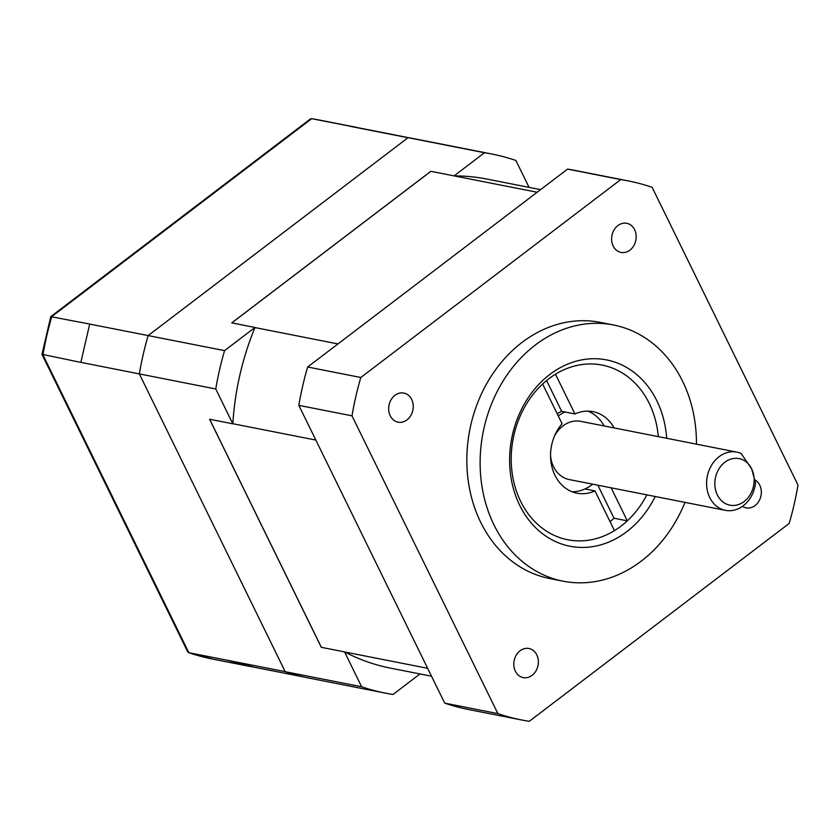 <?xml version="1.0" encoding="UTF-8"?>
<svg xmlns="http://www.w3.org/2000/svg" width="840" height="840" viewBox="0 0 840 840"><rect width="100%" height="100%" fill="white"/><g stroke="black" fill="none" stroke-linecap="round" stroke-linejoin="round"><path stroke-width="1.26" d="M617.894 225.582A14.837 12.18 101.1 0 0 611.73 240.986A14.837 12.18 101.1 0 0 621.033 252.42A14.837 12.18 101.1 0 0 629.926 250.142A14.837 12.18 101.1 0 0 636.079 234.749A14.837 12.18 101.1 0 0 626.776 223.303A14.837 12.18 101.1 0 0 617.894 225.582M742.486 506.32A14.837 12.18 101.1 0 0 746.172 507.854A14.837 12.18 101.1 0 0 755.055 505.575A14.837 12.18 101.1 0 0 761.334 492.282A14.837 12.18 101.1 0 0 755.181 480.007M520.076 650.769A14.837 12.18 101.1 0 0 513.912 666.173A14.837 12.18 101.1 0 0 523.215 677.607A14.837 12.18 101.1 0 0 532.109 675.328A14.837 12.18 101.1 0 0 538.262 659.936A14.837 12.18 101.1 0 0 528.958 648.501A14.837 12.18 101.1 0 0 520.076 650.769M394.937 395.336A14.837 12.18 101.1 0 0 388.773 410.739A14.837 12.18 101.1 0 0 398.087 422.173A14.837 12.18 101.1 0 0 406.969 419.906A14.837 12.18 101.1 0 0 413.123 404.502A14.837 12.18 101.1 0 0 403.82 393.068A14.837 12.18 101.1 0 0 394.937 395.336M744.114 501.543A23.741 19.488 101.1 0 0 751.643 468.836L755.538 482.916A29.673 24.36 -78.9 0 1 743.2 505.796A29.673 24.36 -78.9 0 1 725.435 510.353A29.673 24.36 -78.9 0 1 706.818 487.473A29.673 24.36 -78.9 0 1 719.135 456.677A29.673 24.36 -78.9 0 1 736.911 452.13A29.673 24.36 -78.9 0 1 741.101 453.443L751.643 468.836A23.741 19.488 101.1 0 0 724.868 462.242A23.741 19.488 101.1 0 0 717.339 494.949A23.741 19.488 101.1 0 0 744.114 501.543M610.061 521.672A89.019 73.091 101.1 0 0 614.019 518.217L627.312 520.842L611.142 487.82M614.124 427.928A41.538 34.115 101.1 0 0 592.998 411.663A41.538 34.115 101.1 0 0 574.938 413.942L555.481 374.209A89.019 73.091 101.1 0 0 548.867 378.745A89.019 73.091 101.1 0 0 542.619 384.006A89.019 73.091 101.1 0 0 520.653 501.396A89.019 73.091 101.1 0 0 614.45 530.628A89.019 73.091 101.1 0 0 621.065 526.103A89.019 73.091 101.1 0 0 627.312 520.842A89.019 73.091 101.1 0 0 646.842 494.855M572.04 491.747A41.538 34.115 101.1 0 0 585.018 488.943A41.538 34.115 101.1 0 0 591.843 484.848A41.538 34.115 101.1 0 0 592.683 484.187M666.687 438.291A94.952 77.963 101.1 0 0 549.78 374.483A94.952 77.963 101.1 0 0 519.687 505.312A94.952 77.963 101.1 0 0 626.787 531.668A94.952 77.963 101.1 0 0 655.211 496.514M736.911 452.13L580.734 421.344A29.673 24.36 101.1 0 0 562.968 425.901A29.673 24.36 101.1 0 0 554.379 436.296M696.454 444.15A130.557 107.205 101.1 0 0 613.536 324.986A130.557 107.205 101.1 0 0 535.343 345.009A130.557 107.205 101.1 0 0 481.152 480.512A130.557 107.205 101.1 0 0 563.042 581.165A130.557 107.205 101.1 0 0 641.225 561.141A130.557 107.205 101.1 0 0 684.978 502.373M613.536 324.986L600.243 322.371A130.557 107.205 101.1 0 0 522.06 342.394A130.557 107.205 101.1 0 0 467.859 477.897A130.557 107.205 101.1 0 0 549.749 578.55L563.042 581.165M321.373 647.336L209.633 419.255M431.519 676.211L390.569 668.147A249.239 204.666 -78.9 0 1 344.642 651.956A249.239 204.666 -78.9 0 1 344.568 651.913L321.3 647.325L209.57 419.244L232.827 423.822A249.239 204.666 -78.9 0 1 232.838 423.717A249.239 204.666 -78.9 0 1 254.951 327.569L337.953 343.928M231.809 322.906L430.889 171.318M254.951 327.569A249.239 204.666 -78.9 0 1 254.993 327.474L231.735 322.885L430.815 171.308L454.072 175.896A249.239 204.666 -78.9 0 1 454.167 175.896A249.239 204.666 -78.9 0 1 486.959 179.078L540.593 189.641M567.557 169.103A274.754 225.614 -78.9 0 1 574.959 170.415L628.121 180.884A274.754 225.614 101.1 0 0 620.728 179.582L567.557 169.103L307.65 367.006L360.812 377.486A274.754 225.614 101.1 0 0 351.992 415.832L298.83 405.353A274.754 225.614 -78.9 0 1 307.65 367.006M351.992 415.832L497.868 713.601A274.754 225.614 101.1 0 0 521.871 720.027A274.754 225.614 101.1 0 0 529.263 721.329L789.18 523.436A274.754 225.614 101.1 0 0 798 485.09L652.124 187.309A274.754 225.614 101.1 0 0 628.121 180.884M620.728 179.582L360.812 377.486M497.868 713.601L444.707 703.122L298.83 405.353M521.871 720.027L468.699 709.548A274.754 225.614 -78.9 0 1 444.707 703.122M658.319 436.632A89.019 73.091 101.1 0 0 555.481 374.209M604.159 425.964A41.538 34.115 101.1 0 0 587.926 411.138M557.193 413.763A41.538 34.115 -78.9 0 1 561.655 411.317L574.938 413.942M542.619 384.006L562.075 423.738A41.538 34.115 101.1 0 0 551.586 465.455A41.538 34.115 101.1 0 0 576.933 493.175A41.538 34.115 101.1 0 0 594.982 490.906L614.45 530.628M550.547 455.742A29.673 24.36 101.1 0 0 569.258 479.567L725.435 510.353M564.974 411.978A41.538 34.115 101.1 0 0 558.275 415.979M585.018 488.943L594.982 490.906M614.019 518.217L597.849 485.205M561.655 411.317L546.577 380.552M454.167 175.896L537.169 192.255M232.838 423.717L315.84 440.076M344.642 651.956L427.655 668.315M529.074 187.373L515.886 160.461A274.754 225.614 101.1 0 0 491.883 154.035L415.464 138.978A274.754 225.614 101.1 0 0 408.062 137.676L148.155 335.57A274.754 225.614 101.1 0 0 139.335 373.916L285.212 671.696A274.754 225.614 101.1 0 0 309.204 678.122L385.633 693.178A274.754 225.614 101.1 0 0 393.026 694.481L420 673.943M344.568 651.913L361.631 686.752A274.754 225.614 101.1 0 0 385.633 693.178M361.631 686.752L285.212 671.696M254.993 327.474L224.574 350.627A274.754 225.614 101.1 0 0 215.754 388.983L232.827 423.822M215.754 388.983L80.903 362.376M224.574 350.627L89.712 324.082M491.883 154.035A274.754 225.614 101.1 0 0 484.491 152.733L454.072 175.896M484.491 152.733L408.062 137.676M349.587 126.21L407.999 137.718M254.457 667.264L226.748 660.146L285.18 671.633M310.359 118.996L311.703 118.681L51.797 316.575A274.754 225.614 101.1 0 0 42.966 354.931L188.843 652.701L226.727 660.167M42 354.302L80.85 362.397L89.691 324.062M42 354.291L50.757 316.659L89.67 324.041M311.63 118.671L319.095 119.984A274.754 225.614 101.1 0 0 311.703 118.681L361.2 128.341M188.601 652.638L212.846 659.127A274.754 225.614 101.1 0 1 188.843 652.701L187.709 651.84L42.021 354.48M356.969 127.512L410.855 138.128M250.74 666.529L304.616 677.155M212.846 659.127L250.73 666.593M319.095 119.984L356.979 127.449M310.359 118.986L50.757 316.649"/></g></svg>
